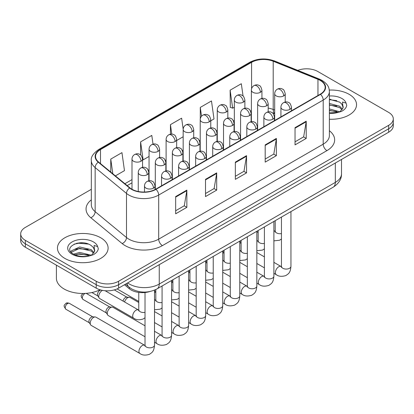 <?xml version="1.0" encoding="UTF-8"?>
<svg xmlns="http://www.w3.org/2000/svg" width="414" height="414" viewBox="0 0 414 414"><rect width="100%" height="100%" fill="white"/><g stroke="black" fill="none" stroke-linecap="round" stroke-linejoin="round"><path stroke-width="0.62" d="M274.684 113.746L273.685 113.343A21.104 12.182 0 0 0 272.81 113.006M149.816 291.549A15.825 9.139 180 0 1 129.323 288.755L124.469 284.754M349.126 94.32A25.321 14.619 0 0 0 329.29 90.076A25.321 14.619 0 0 1 349.126 94.32A25.321 14.619 0 0 1 356.542 104.654A25.321 14.619 0 0 0 349.126 94.32M100.685 237.75A25.321 14.619 0 0 0 73.092 234.583A25.321 14.619 0 0 0 57.458 248.089A25.321 14.619 0 0 0 64.874 258.429A25.321 14.619 0 0 0 92.472 261.596A25.321 14.619 0 0 0 108.106 248.089A25.321 14.619 0 0 0 100.685 237.75A25.321 14.619 0 0 0 73.092 234.583A25.321 14.619 0 0 0 57.458 248.089A25.321 14.619 0 0 0 64.874 258.429A25.321 14.619 0 0 0 92.472 261.596A25.321 14.619 0 0 0 108.106 248.089A25.321 14.619 0 0 0 100.685 237.75M320.213 80.425A16.881 9.745 180 0 1 325.161 87.318A16.881 9.745 180 0 1 320.213 94.211L155.711 189.188A16.881 9.745 180 0 1 129.944 187.884L98.604 162.045A16.881 9.745 180 0 1 95.551 156.456A16.881 9.745 180 0 1 100.493 149.563L251.583 62.333A16.881 9.745 180 0 1 273.204 61.241L317.962 79.333A16.881 9.745 180 0 1 320.213 80.425M320.514 80.254A17.305 9.988 0 0 0 318.2 79.136L273.442 61.039A17.305 9.988 0 0 0 251.282 62.162L100.198 149.392A17.305 9.988 0 0 0 98.258 162.184L129.598 188.023A17.305 9.988 0 0 0 156.006 189.358L320.514 94.382A17.305 9.988 0 0 0 320.514 80.254M91.328 189.312L25.337 227.415A15.825 9.139 0 0 0 20.7 233.874L20.7 240.767A15.825 9.139 0 0 0 25.337 247.225L96.208 288.149L96.208 284.703A15.825 9.139 0 0 0 118.59 284.703L388.663 128.775A15.825 9.139 0 0 0 393.3 122.316A15.825 9.139 0 0 1 388.663 128.775L118.59 284.703A15.825 9.139 0 0 1 96.208 284.703L25.337 243.784L96.208 284.703L96.208 281.256A15.825 9.139 0 0 0 118.59 281.256L388.663 125.328A15.825 9.139 0 0 0 393.3 118.87A15.825 9.139 0 0 0 388.663 112.411L317.792 71.487A15.825 9.139 0 0 0 297.78 70.364M20.7 237.32A15.825 9.139 0 0 0 25.337 243.784A15.825 9.139 0 0 1 20.7 237.32M175.665 196.572L175.665 213.805L186.859 207.342L186.859 190.114L175.665 196.572M175.665 210.747L184.287 205.768L186.812 190.683A4.223 2.437 -120 0 0 186.859 190.114M184.209 205.815L186.859 207.342M205.51 179.345L205.51 196.572L216.698 190.114L216.698 172.881L205.51 179.345M205.51 193.519L214.126 188.541L216.651 173.456A4.223 2.437 -120 0 0 216.698 172.881M214.054 188.582L216.698 190.114M295.037 127.657L295.037 144.884L306.225 138.426L306.225 121.193L295.037 127.657M295.037 141.831L303.653 136.853L306.179 121.768A4.223 2.437 -120 0 0 306.225 121.193M303.576 136.894L306.225 138.426M265.193 144.884L265.193 162.117L276.381 155.654L276.381 138.426L265.193 144.884M265.193 159.059L273.809 154.08L276.34 138.995A4.223 2.437 -120 0 0 276.381 138.426M273.737 154.127L276.381 155.654M235.349 162.117L235.349 179.345L246.542 172.881L246.542 155.654L235.349 162.117M235.349 176.286L243.97 171.313L246.496 156.228A4.223 2.437 -120 0 0 246.542 155.654M243.893 171.355L246.542 172.881M329.378 119.237A25.321 14.619 0 0 0 356.542 104.654A25.321 14.619 0 0 1 329.378 119.237M20.7 233.874A15.825 9.139 0 0 0 25.337 240.337L96.208 281.256M115.392 175.888L124.474 170.64L121.949 152.637L110.761 159.1L110.761 172.064M210.767 120.821L214.002 118.953L211.476 100.949L200.288 107.412L200.288 118.854M243.044 96.001L241.321 83.721L230.127 90.185L230.308 107.309M153.014 144.129L151.793 135.409L140.6 141.873L140.6 154.986M183.174 129.168L181.632 118.181L170.444 124.64L170.444 134.198M176.659 140.512L183.164 136.76M170.444 124.64L171.774 134.131M200.288 107.412L201.52 116.225M230.127 90.185L232.652 108.183L234.329 107.221M232.652 108.183L230.127 107.242M140.6 141.873L143.125 159.871L149.056 156.451M143.125 159.871L142.551 159.659M110.761 159.1L112.815 173.761M82.495 242.801A21.104 12.182 0 0 0 76.414 243.365M330.931 99.365A21.104 12.182 0 0 0 329.378 99.412M96.208 288.149A15.825 9.139 0 0 0 118.59 288.149L388.663 132.221A15.825 9.139 0 0 0 393.3 125.763L393.3 118.87M329.378 112.898L338.026 112.432L341.374 111.454C344.593 109.803 346.383 107.738 346.735 105.265L346.073 103.127L342.549 102.02L342.963 108.059L343.144 107.242A11.923 6.883 0 0 0 341.798 104.059L339.661 102.113L329.378 99.334M342.963 108.059L340.054 111.573M329.378 108.929L339.775 111.77M329.378 110.295L338.45 112.339M329.378 103.459L339.651 106.217L342.419 109.099M329.378 104.825L339.651 107.583L341.964 109.751M341.798 104.059L343.139 107.402M329.378 99.665L336.815 100.638M329.378 105.135L336.696 106.077M329.378 110.605L336.696 111.547M56.402 265.167L56.402 278.239A26.377 15.23 0 0 0 64.129 289.008A26.377 15.23 0 0 0 100.017 289.769M94.532 251.495L94.708 250.672A11.923 6.883 0 0 0 93.357 247.494L91.225 245.549C80.233 237.771 61.914 247.919 73.221 253.948C77.837 256.452 83.292 257.089 89.59 255.868L92.938 254.889C96.157 253.239 97.942 251.174 98.299 248.7L97.637 246.563L94.113 245.455L94.527 251.489L91.618 255.003M73.573 254.155L79.695 252.426L91.339 255.205M88.26 254.977L78.758 254.165L74.981 254.848L79.695 253.792L90.014 255.774M70.903 251.945L71.265 250.91L79.695 246.956L91.215 249.647L93.983 252.535M71.234 252.338L79.695 248.322L91.215 251.019L93.528 253.182M93.357 247.494L94.702 250.837M74.085 244.172L78.758 243.225L88.379 244.074M74.965 249.383L78.758 248.695L88.26 249.507M124.573 301.961A4.745 2.743 -60 0 1 127.693 297.713A4.745 2.743 -60 0 1 129.261 297.257A4.745 2.743 -60 0 1 130.068 297.475L138.773 302.499M123.082 301.102A3.431 1.982 -60 0 1 125.458 297.495A3.431 1.982 -60 0 1 126.591 297.164L129.261 297.257M145.014 336.763L108.266 315.546A4.745 2.743 -60 0 1 107.671 314.961A4.745 2.743 -60 0 1 107.283 313.372A4.745 2.743 -60 0 1 110.641 307.555A4.745 2.743 -60 0 1 112.21 307.1A4.745 2.743 -60 0 1 113.012 307.323L145.014 325.797M107.671 314.961L106.258 312.689A3.431 1.982 -60 0 1 105.979 311.54A3.431 1.982 -60 0 1 108.401 307.343A3.431 1.982 -60 0 1 109.534 307.012L112.21 307.1M90.226 323.22A4.745 2.743 -60 0 1 93.585 317.403A4.745 2.743 -60 0 1 95.153 316.948A4.745 2.743 -60 0 1 95.96 317.171L144.677 345.297A4.745 2.743 -60 0 0 142.514 345.416A4.745 2.743 -60 0 0 142.302 345.53A4.745 2.743 -60 0 0 139.202 349.716A4.745 2.743 -60 0 0 139.927 353.52L91.209 325.394A4.745 2.743 -60 0 1 90.614 324.809A4.745 2.743 -60 0 1 90.226 323.22M90.614 324.809L89.201 322.537A3.431 1.982 -60 0 1 88.922 321.388A3.431 1.982 -60 0 1 91.344 317.191A3.431 1.982 -60 0 1 92.477 316.86L95.153 316.948M138.757 310.133L138.431 309.962A4.745 2.743 -60 0 0 136.268 310.086A4.745 2.743 -60 0 0 132.703 316.011A4.745 2.743 -60 0 0 133.686 318.185L99.738 298.587A4.745 2.743 -60 0 1 99.143 298.002A4.745 2.743 -60 0 1 98.755 296.414A4.745 2.743 -60 0 1 102.543 290.385M99.143 298.002L97.73 295.731A3.431 1.982 -60 0 1 97.45 294.582A3.431 1.982 -60 0 1 99.872 290.385A3.431 1.982 -60 0 1 101.006 290.054L101.052 290.054M129.323 287.352L129.323 288.755M329.378 130.731A26.377 15.23 180 0 1 326.931 150.634L162.423 245.611A5.273 3.048 60 0 1 158.691 239.152L323.199 144.175A21.104 12.182 0 0 0 329.378 135.559L329.378 91.453A21.104 12.182 180 0 1 323.199 100.069A5.273 3.048 -120 0 0 320.514 94.382M162.423 245.611A26.377 15.23 180 0 1 125.121 245.611A26.377 15.23 180 0 1 122.166 243.577L90.826 217.738A26.377 15.23 180 0 1 91.328 199.864M128.852 239.152A21.104 12.182 0 0 0 158.691 239.152L158.691 195.046A21.104 12.182 180 0 1 126.487 193.416L95.148 167.577A21.104 12.182 180 0 1 91.328 160.591L91.328 204.697A21.104 12.182 0 0 0 95.148 211.683L126.487 237.522A21.104 12.182 0 0 0 128.852 239.152M329.378 91.453C329.037 87.825 328.7 84.813 322.108 80.425L319.334 79.079A5.273 2.468 112 0 0 318.2 79.136M319.334 79.079L274.575 60.982C265.835 57.893 257.539 58.338 249.689 62.328A5.273 3.048 60 0 1 251.282 62.162M100.198 149.392A5.273 3.048 -120 0 0 98.604 149.557C93.129 153.496 90.702 157.17 91.328 160.591M98.258 162.184A5.273 3.529 129.5 0 0 95.148 167.577L95.148 211.683A5.273 3.529 -50.5 0 1 90.826 217.738M274.575 60.982A5.273 2.468 112 0 0 273.442 61.039M129.598 188.023A5.273 3.529 129.5 0 0 126.487 193.416L126.487 237.522A5.273 3.529 -50.5 0 1 122.166 243.577M156.006 189.358A5.273 3.048 60 0 1 158.691 195.046L323.199 100.069L323.199 144.175A5.273 3.048 60 0 0 326.931 150.634M118.59 281.256L118.59 288.149M388.663 125.328L388.663 132.221M25.337 240.337L25.337 247.225M100.493 149.563L100.493 163.602M317.962 79.333L317.962 95.51M273.204 61.241L273.204 109.482A16.881 9.745 0 0 0 268.179 108.101M274.684 110.083L273.204 109.482A9.496 4.445 -68 0 0 274.684 113.576M251.583 62.333L251.583 88.715M251.381 110.688L250.589 111.149M234.329 120.536L233.537 120.992M217.272 130.384L216.481 130.84M200.216 140.232L199.429 140.688M183.164 150.075L182.372 150.536M166.107 159.923L165.315 160.378M149.056 169.771L148.264 170.226M131.999 179.614L124.893 183.718M251.381 112.339A9.496 5.48 60 0 1 251.112 113.151M235.349 162.661L246.496 156.228M265.193 145.433L276.34 138.995M295.037 128.2L306.179 121.768M205.51 179.888L216.651 173.456M175.665 197.121L186.812 190.683M127.662 282.912A21.104 12.182 0 0 0 129.411 284.056A21.104 12.182 0 0 0 159.25 284.056L335.319 182.403A21.104 12.182 0 0 0 341.503 173.787C341.659 179.024 338.869 183.505 333.135 187.231L157.066 288.884A10.552 6.091 60 0 0 159.25 284.056L159.25 264.67M335.319 163.018L335.319 182.403A10.552 6.091 60 0 1 333.135 187.231M127.088 283.243A10.552 7.059 129.5 0 0 128.977 287.078L125.463 284.18M289.929 109.368A5.273 3.048 0 0 0 291.477 107.216C290.638 104.162 289.805 102.667 288.972 102.724C287.445 101.647 285.644 101.621 283.564 102.646A5.273 3.048 60 0 1 286.203 102.905A5.273 3.048 -120 0 1 289.929 109.368A5.273 3.048 0 0 1 282.472 109.368A5.273 3.048 0 0 1 280.925 107.216C281.008 105.213 281.882 103.691 283.564 102.646M273.892 273.318L276.366 274.746A4.745 2.743 -60 0 1 275.641 270.942A4.745 2.743 -60 0 1 278.741 266.761A4.745 2.743 -60 0 1 278.953 266.647A4.745 2.743 -60 0 1 281.116 266.523L273.892 262.357M281.727 267.004L281.303 267.351L281.453 266.326A4.745 2.743 -0 0 0 282.845 268.267A4.745 2.743 -0 0 0 289.339 268.386A4.745 2.743 -0 0 0 290.949 266.326C290.411 273.023 288.48 273.737 285.826 275.569C281.862 276.775 278.705 276.5 276.366 274.746M283.688 95.913A5.273 3.048 0 0 0 285.23 93.761C284.397 90.713 283.564 89.217 282.731 89.274C281.199 88.198 279.398 88.172 277.318 89.191A5.273 3.048 60 0 1 279.957 89.455A5.273 3.048 -120 0 1 283.688 95.913A5.273 3.048 0 0 1 276.226 95.913A5.273 3.048 0 0 1 274.684 93.761C274.761 91.763 275.641 90.242 277.318 89.191M273.892 230.971A4.745 2.743 -60 0 1 274.87 231.188L273.892 230.629M275.481 231.669L275.056 232.021L275.206 230.996A4.745 2.743 -0 0 0 276.599 232.932A4.745 2.743 -0 0 0 281.453 233.594M260.385 92.312A5.273 3.048 0 0 0 261.933 90.159C261.094 87.106 260.261 85.61 259.428 85.667C257.901 84.591 256.1 84.565 254.02 85.589A5.273 3.048 60 0 1 256.659 85.848A5.273 3.048 -120 0 1 260.385 92.312A5.273 3.048 0 0 1 252.928 92.312A5.273 3.048 0 0 1 251.381 90.159C251.464 88.156 252.338 86.635 254.02 85.589M272.878 119.211A5.273 3.048 0 0 0 274.42 117.058C273.587 114.01 272.754 112.515 271.92 112.572C270.389 111.495 268.588 111.469 266.507 112.489A5.273 3.048 60 0 1 269.147 112.753A5.273 3.048 -120 0 1 272.878 119.211A5.273 3.048 0 0 1 265.415 119.211A5.273 3.048 0 0 1 263.873 117.058C263.951 115.061 264.831 113.539 266.507 112.489M256.84 283.166L259.314 284.594A4.745 2.743 -60 0 1 258.584 280.79A4.745 2.743 -60 0 1 261.684 276.604A4.745 2.743 -60 0 1 261.896 276.49A4.745 2.743 -60 0 1 264.06 276.371L256.84 272.2M264.67 276.847L264.246 277.199L264.401 276.174A4.745 2.743 -0 0 0 265.788 278.115A4.745 2.743 -0 0 0 272.288 278.229A4.745 2.743 -0 0 0 273.892 276.174C273.354 282.871 271.424 283.585 268.774 285.412C264.805 286.617 261.653 286.348 259.314 284.594M255.821 129.059A5.273 3.048 0 0 0 257.368 126.907C256.53 123.858 255.697 122.358 254.864 122.42C253.337 121.343 251.531 121.318 249.456 122.337A5.273 3.048 60 0 1 252.09 122.601A5.273 3.048 -120 0 1 255.821 129.059A5.273 3.048 0 0 1 248.364 129.059A5.273 3.048 0 0 1 246.816 126.907C246.894 124.909 247.774 123.382 249.456 122.337M239.784 293.014L242.257 294.442A4.745 2.743 -60 0 1 241.528 290.638A4.745 2.743 -60 0 1 244.633 286.452A4.745 2.743 -60 0 1 244.84 286.338A4.745 2.743 -60 0 1 247.003 286.219L239.784 282.048M247.613 286.695L247.189 287.047L247.344 286.022A4.745 2.743 -0 0 0 248.736 287.958A4.745 2.743 -0 0 0 255.231 288.077A4.745 2.743 -0 0 0 256.84 286.022C256.302 292.719 254.372 293.433 251.717 295.26C247.748 296.465 244.596 296.191 242.257 294.442M238.769 138.907A5.273 3.048 0 0 0 240.311 136.755C239.478 133.701 238.64 132.206 237.807 132.263C236.28 131.186 234.479 131.16 232.399 132.185A5.273 3.048 60 0 1 235.038 132.444A5.273 3.048 -120 0 1 238.769 138.907A5.273 3.048 0 0 1 231.307 138.907A5.273 3.048 0 0 1 229.76 136.755C229.842 134.752 230.722 133.23 232.399 132.185M222.732 302.862L225.2 304.285A4.745 2.743 -60 0 1 224.476 300.481A4.745 2.743 -60 0 1 227.576 296.3A4.745 2.743 -60 0 1 227.788 296.186A4.745 2.743 -60 0 1 229.951 296.062L222.732 291.896M230.562 296.543L230.137 296.895L230.287 295.865A4.745 2.743 -0 0 0 231.68 297.806A4.745 2.743 -0 0 0 238.174 297.925A4.745 2.743 -0 0 0 239.784 295.865C239.245 302.562 237.315 303.281 234.66 305.108C230.696 306.313 227.54 306.039 225.2 304.285M221.713 148.755A5.273 3.048 0 0 0 223.26 146.597C222.421 143.549 221.588 142.054 220.755 142.111C219.223 141.034 217.422 141.008 215.342 142.033A5.273 3.048 60 0 1 217.981 142.292A5.273 3.048 -120 0 1 221.713 148.755A5.273 3.048 0 0 1 214.25 148.755A5.273 3.048 0 0 1 212.708 146.597C212.786 144.6 213.665 143.078 215.342 142.033M205.675 312.705L208.149 314.133A4.745 2.743 -60 0 1 207.419 310.329A4.745 2.743 -60 0 1 210.519 306.143A4.745 2.743 -60 0 1 210.731 306.029A4.745 2.743 -60 0 1 212.894 305.91L205.675 301.739M213.505 306.386L213.081 306.738L213.236 305.713A4.745 2.743 -0 0 0 214.623 307.654A4.745 2.743 -0 0 0 221.123 307.773A4.745 2.743 -0 0 0 222.732 305.713C222.189 312.41 220.258 313.124 217.609 314.95C213.64 316.161 210.488 315.887 208.149 314.133M266.632 105.761A5.273 3.048 0 0 0 268.179 103.609C267.34 100.561 266.507 99.06 265.674 99.122C264.148 98.046 262.341 98.014 260.266 99.039A5.273 3.048 60 0 1 262.9 99.303A5.273 3.048 -120 0 1 266.632 105.761A5.273 3.048 0 0 1 259.169 105.761A5.273 3.048 0 0 1 257.627 103.609C257.705 101.611 258.584 100.084 260.266 99.039M256.84 240.819A4.745 2.743 -60 0 1 257.813 241.036L256.84 240.472M258.424 241.517L258 241.869L258.155 240.839A4.745 2.743 -0 0 0 259.547 242.78A4.745 2.743 -0 0 0 264.401 243.442M249.58 115.609A5.273 3.048 0 0 0 251.122 113.457C250.289 110.403 249.451 108.908 248.617 108.965C247.091 107.888 245.29 107.863 243.209 108.887A5.273 3.048 60 0 1 245.849 109.146A5.273 3.048 -120 0 1 249.58 115.609A5.273 3.048 0 0 1 242.118 115.609A5.273 3.048 0 0 1 240.57 113.457C240.653 111.454 241.533 109.933 243.209 108.887M239.784 250.661A4.745 2.743 -60 0 1 240.762 250.884L239.784 250.32M241.372 251.36L240.948 251.712L241.098 250.687A4.745 2.743 -0 0 0 242.49 252.628A4.745 2.743 -0 0 0 247.344 253.29M232.523 125.458A5.273 3.048 0 0 0 234.065 123.3C233.232 120.251 232.399 118.756 231.566 118.813C230.034 117.736 228.233 117.711 226.153 118.735A5.273 3.048 60 0 1 228.792 118.994A5.273 3.048 -120 0 1 232.523 125.458A5.273 3.048 0 0 1 225.061 125.458A5.273 3.048 0 0 1 223.519 123.3C223.596 121.302 224.476 119.781 226.153 118.735M222.732 260.509A4.745 2.743 -60 0 1 223.705 260.732L222.732 260.168M224.316 261.208L223.891 261.56L224.046 260.535A4.745 2.743 -0 0 0 225.433 262.471A4.745 2.743 -0 0 0 230.287 263.133M243.334 102.154A5.273 3.048 0 0 0 244.876 100.002C244.043 96.954 243.209 95.458 242.376 95.515C240.844 94.439 239.044 94.413 236.963 95.432A5.273 3.048 60 0 1 239.602 95.696A5.273 3.048 -120 0 1 243.334 102.154A5.273 3.048 0 0 1 235.871 102.154A5.273 3.048 0 0 1 234.329 100.002C234.407 98.004 235.287 96.483 236.963 95.432M226.277 112.003A5.273 3.048 0 0 0 227.824 109.85C226.986 106.802 226.153 105.301 225.319 105.363C223.793 104.287 221.987 104.261 219.912 105.28A5.273 3.048 60 0 1 222.546 105.544A5.273 3.048 -120 0 1 226.277 112.003A5.273 3.048 0 0 1 218.82 112.003A5.273 3.048 0 0 1 217.272 109.85C217.35 107.852 218.23 106.326 219.912 105.28M209.225 121.851A5.273 3.048 0 0 0 210.767 119.698C209.934 116.644 209.096 115.149 208.263 115.206C206.736 114.129 204.935 114.104 202.855 115.128A5.273 3.048 60 0 1 205.494 115.387A5.273 3.048 -120 0 1 209.225 121.851A5.273 3.048 0 0 1 201.763 121.851A5.273 3.048 0 0 1 200.216 119.698C200.298 117.695 201.178 116.174 202.855 115.128M192.168 131.699A5.273 3.048 0 0 0 193.716 129.541C192.877 126.493 192.044 124.997 191.211 125.054C189.684 123.977 187.878 123.952 185.798 124.976A5.273 3.048 60 0 1 188.437 125.235A5.273 3.048 -120 0 1 192.168 131.699A5.273 3.048 0 0 1 184.706 131.699A5.273 3.048 0 0 1 183.164 129.541C183.242 127.543 184.121 126.022 185.798 124.976M346.073 103.127A15.09 8.715 0 0 0 341.892 98.496A15.09 8.715 0 0 0 329.378 96.007M329.378 113.301A15.09 8.715 0 0 0 338.026 112.432M97.637 246.563A15.09 8.715 0 0 0 93.45 241.926A15.09 8.715 0 0 0 72.108 241.926A15.09 8.715 0 0 0 72.108 254.248A15.09 8.715 0 0 0 89.59 255.868M215.466 135.3A5.273 3.048 0 0 0 217.014 133.148C216.175 130.1 215.342 128.604 214.509 128.661C212.982 127.584 211.176 127.559 209.101 128.578A5.273 3.048 60 0 1 211.735 128.842A5.273 3.048 -120 0 1 215.466 135.3A5.273 3.048 0 0 1 208.009 135.3A5.273 3.048 0 0 1 206.462 133.148C206.539 131.15 207.419 129.623 209.101 128.578M205.675 270.358A4.745 2.743 -60 0 1 206.653 270.575L205.675 270.011M207.264 271.056L206.84 271.408L206.99 270.383A4.745 2.743 -0 0 0 208.382 272.319A4.745 2.743 -0 0 0 213.236 272.981M204.656 158.598A5.273 3.048 0 0 0 206.203 156.445C205.365 153.397 204.532 151.902 203.698 151.959C202.172 150.882 200.366 150.856 198.29 151.876A5.273 3.048 60 0 1 200.925 152.14A5.273 3.048 -120 0 1 204.656 158.598A5.273 3.048 0 0 1 197.199 158.598A5.273 3.048 0 0 1 195.651 156.445C195.729 154.448 196.609 152.921 198.29 151.876M188.618 322.553L191.092 323.981A4.745 2.743 -60 0 1 190.362 320.177A4.745 2.743 -60 0 1 193.467 315.991A4.745 2.743 -60 0 1 193.68 315.877A4.745 2.743 -60 0 1 195.843 315.758L188.618 311.587M196.453 316.234L196.029 316.586L196.179 315.561A4.745 2.743 -0 0 0 197.571 317.497A4.745 2.743 -0 0 0 204.066 317.616A4.745 2.743 -0 0 0 205.675 315.561C205.137 322.258 203.207 322.972 200.552 324.799C196.583 326.004 193.431 325.735 191.092 323.981M187.604 168.446A5.273 3.048 0 0 0 189.146 166.293C188.313 163.24 187.475 161.745 186.642 161.802C185.115 160.73 183.314 160.699 181.234 161.724A5.273 3.048 60 0 1 183.873 161.988A5.273 3.048 -120 0 1 187.604 168.446A5.273 3.048 0 0 1 180.142 168.446A5.273 3.048 0 0 1 178.594 166.293C178.677 164.291 179.557 162.769 181.234 161.724M171.567 332.401L174.035 333.829A4.745 2.743 -60 0 1 173.311 330.02A4.745 2.743 -60 0 1 176.411 325.839A4.745 2.743 -60 0 1 176.623 325.725A4.745 2.743 -60 0 1 178.786 325.601L171.567 321.435M179.397 326.082L178.972 326.434L179.122 325.409A4.745 2.743 -0 0 0 180.514 327.345A4.745 2.743 -0 0 0 187.014 327.464A4.745 2.743 -0 0 0 188.618 325.409C188.08 332.1 186.15 332.82 183.5 334.647C179.531 335.852 176.374 335.578 174.035 333.829M170.547 178.294A5.273 3.048 0 0 0 172.095 176.141C171.256 173.088 170.423 171.593 169.59 171.65C168.063 170.573 166.257 170.547 164.182 171.572A5.273 3.048 60 0 1 166.816 171.831A5.273 3.048 -120 0 1 170.547 178.294A5.273 3.048 0 0 1 163.085 178.294A5.273 3.048 0 0 1 161.543 176.141C161.62 174.139 162.5 172.617 164.182 171.572M84.239 293.448A3.431 1.982 60 0 1 84.715 293.666A3.431 1.982 -60 0 1 85.351 293.397M86.024 293.355A3.431 1.982 -60 0 1 86.428 293.495L86.133 293.345M83.002 293.495A3.431 1.982 60 0 1 83.054 293.469L83.002 293.495C81.289 295.575 79.892 295.342 83.002 299.436A3.431 1.982 -60 0 1 82.474 296.688A3.431 1.982 -60 0 1 84.715 293.666M154.51 342.243L156.984 343.672A4.745 2.743 -60 0 1 156.254 339.868A4.745 2.743 -60 0 1 159.359 335.687A4.745 2.743 -60 0 1 159.566 335.573A4.745 2.743 -60 0 1 161.729 335.449L154.51 331.283M162.34 335.93L161.915 336.277L162.071 335.252A4.745 2.743 -0 0 0 163.463 337.193A4.745 2.743 -0 0 0 169.957 337.312A4.745 2.743 -0 0 0 171.567 335.252C171.023 341.948 169.093 342.663 166.444 344.495C162.474 345.7 159.323 345.426 156.984 343.672M153.49 188.137A5.273 3.048 0 0 0 155.038 185.984C154.199 182.936 153.366 181.441 152.533 181.498C151.006 180.421 149.206 180.395 147.125 181.415A5.273 3.048 60 0 1 149.764 181.679A5.273 3.048 -120 0 1 153.49 188.137A5.273 3.048 0 0 1 146.033 188.137A5.273 3.048 0 0 1 144.486 185.984C144.569 183.987 145.443 182.465 147.125 181.415M67.658 303.514A3.431 1.982 -60 0 1 69.376 303.343C67.73 302.763 66.587 302.763 65.945 303.343A3.431 1.982 60 0 1 67.658 303.514A3.431 1.982 -60 0 0 65.417 306.536A3.431 1.982 -60 0 0 65.945 309.284L89.372 322.811M145.288 345.773L144.864 346.125L145.014 345.1A4.745 2.743 -0 0 0 146.406 347.041A4.745 2.743 -0 0 0 152.901 347.155A4.745 2.743 -0 0 0 154.51 345.1C153.972 351.796 152.041 352.511 149.387 354.337C145.423 355.543 142.266 355.274 139.927 353.52M198.415 145.148A5.273 3.048 0 0 0 199.957 142.996C199.124 139.942 198.285 138.447 197.452 138.504C195.925 137.427 194.125 137.401 192.044 138.426A5.273 3.048 60 0 1 194.683 138.685A5.273 3.048 -120 0 1 198.415 145.148A5.273 3.048 0 0 1 190.952 145.148A5.273 3.048 0 0 1 189.405 142.996C189.488 140.993 190.368 139.471 192.044 138.426M188.618 280.206A4.745 2.743 -60 0 1 189.596 280.423L188.618 279.859M190.207 280.904L189.783 281.251L189.933 280.226A4.745 2.743 -0 0 0 191.325 282.167A4.745 2.743 -0 0 0 196.179 282.829M181.358 154.996A5.273 3.048 0 0 0 182.905 152.838C182.067 149.79 181.234 148.295 180.4 148.352C178.874 147.275 177.068 147.249 174.993 148.274A5.273 3.048 60 0 1 177.627 148.533A5.273 3.048 -120 0 1 181.358 154.996A5.273 3.048 0 0 1 173.896 154.996A5.273 3.048 0 0 1 172.353 152.838C172.431 150.841 173.311 149.319 174.993 148.274M171.567 290.048A4.745 2.743 -60 0 1 172.54 290.271L171.567 289.707M173.15 290.747L172.726 291.099L172.881 290.074A4.745 2.743 -0 0 0 174.268 292.01A4.745 2.743 -0 0 0 179.122 292.677M164.301 164.839A5.273 3.048 0 0 0 165.848 162.686C165.01 159.638 164.177 158.143 163.344 158.2C161.817 157.123 160.016 157.097 157.936 158.117A5.273 3.048 60 0 1 160.575 158.381A5.273 3.048 -120 0 1 164.301 164.839A5.273 3.048 0 0 1 156.844 164.839A5.273 3.048 0 0 1 155.297 162.686C155.379 160.689 156.254 159.167 157.936 158.117M154.51 299.896A4.745 2.743 -60 0 1 155.488 300.114L154.51 299.555M156.099 300.595L155.674 300.947L155.824 299.922A4.745 2.743 -0 0 0 157.216 301.858A4.745 2.743 -0 0 0 162.071 302.52M147.249 174.687A5.273 3.048 0 0 0 148.792 172.534C147.958 169.481 147.125 167.986 146.292 168.048C144.76 166.971 142.959 166.94 140.879 167.965A5.273 3.048 60 0 1 143.518 168.229A5.273 3.048 -120 0 1 147.249 174.687A5.273 3.048 0 0 1 139.787 174.687A5.273 3.048 0 0 1 138.245 172.534C138.323 170.537 139.202 169.01 140.879 167.965M139.042 310.443L138.618 310.79L138.773 309.765A4.745 2.743 -0 0 0 140.16 311.706A4.745 2.743 -0 0 0 145.014 312.368M175.112 141.541A5.273 3.048 0 0 0 176.659 139.389C175.821 136.341 174.987 134.845 174.154 134.902C172.628 133.826 170.822 133.8 168.746 134.819A5.273 3.048 60 0 1 171.386 135.083A5.273 3.048 -120 0 1 175.112 141.541A5.273 3.048 0 0 1 167.654 141.541A5.273 3.048 0 0 1 166.107 139.389C166.185 137.391 167.065 135.864 168.746 134.819M158.06 151.389A5.273 3.048 0 0 0 159.602 149.237C158.769 146.183 157.936 144.688 157.103 144.745C155.571 143.674 153.77 143.642 151.69 144.667A5.273 3.048 60 0 1 154.329 144.926A5.273 3.048 -120 0 1 158.06 151.389A5.273 3.048 0 0 1 150.598 151.389A5.273 3.048 0 0 1 149.056 149.237C149.133 147.234 150.013 145.712 151.69 144.667M141.003 161.237A5.273 3.048 0 0 0 142.551 159.085C141.712 156.031 140.879 154.536 140.046 154.593C138.519 153.516 136.713 153.49 134.638 154.515A5.273 3.048 60 0 1 137.272 154.774A5.273 3.048 -120 0 1 141.003 161.237A5.273 3.048 0 0 1 133.541 161.237A5.273 3.048 0 0 1 131.999 159.085C132.076 157.082 132.956 155.56 134.638 154.515M249.689 62.328L98.604 149.557M274.684 113.638L272.365 112.877M251.381 114.036L251.122 114.15M234.329 123.75L234.065 123.9M217.272 133.593L217.014 133.743M200.216 143.441L199.957 143.591M183.164 153.289L182.905 153.439M166.107 163.137L165.848 163.287M149.056 172.98L148.792 173.13M131.999 182.828L127.181 185.607M157.066 288.884C148.574 293.153 140.087 293.153 131.595 288.884L128.977 287.078M341.503 173.787L341.503 159.452M281.437 266.694L281.116 266.523M290.949 211.59L290.949 266.326M291.477 110.802L291.477 107.216M264.401 267.837L256.84 263.475M281.453 217.071L281.453 266.326M280.925 116.893L280.925 107.216M264.401 256.871L256.84 252.509M241.098 243.422L239.784 242.661M275.196 231.364L274.87 231.188M273.892 240.87L279.585 240.234L281.453 239.002M285.23 102.03L285.23 93.761M275.206 220.678L275.206 230.996M258.155 232.502L256.84 231.747M274.684 120.5L274.684 93.761M261.933 98.423L261.933 90.159M251.381 121.68L251.381 90.159M264.386 276.542L264.06 276.371M273.892 221.438L273.892 276.174M274.42 120.65L274.42 117.058M247.344 277.685L239.784 273.318M264.401 226.919L264.401 276.174M263.873 126.741L263.873 117.058M247.344 266.719L239.784 262.357M224.046 253.27L222.732 252.509M247.329 286.39L247.003 286.219M256.84 231.281L256.84 286.022M257.368 130.493L257.368 126.907M230.287 287.528L222.732 283.166M247.344 236.767L247.344 286.022M246.816 136.584L246.816 126.907M230.287 276.568L222.732 272.2M206.99 263.113L205.675 262.357M230.277 296.233L229.951 296.062M239.784 241.129L239.784 295.865M240.311 140.341L240.311 136.755M213.236 297.376L205.675 293.014M230.287 246.609L230.287 295.865M229.76 146.432L229.76 136.755M213.236 286.41L205.675 282.048M189.933 272.961L188.618 272.2M213.22 306.081L212.894 305.91M222.732 250.977L222.732 305.713M223.26 150.189L223.26 146.597M196.179 307.224L188.618 302.862M213.236 256.457L213.236 305.713M212.708 156.28L212.708 146.597M196.179 296.258L188.618 291.896M172.881 282.809L171.567 282.048M258.139 241.207L257.813 241.036M256.84 250.718L262.528 250.082L264.401 248.85M268.179 111.873L268.179 103.609M258.155 230.526L258.155 240.839M241.098 242.35L239.784 241.59M257.627 130.343L257.627 103.609M241.083 251.055L240.762 250.884M239.784 260.566L245.471 259.925L247.344 258.693M251.122 121.721L251.122 113.457M241.098 240.368L241.098 250.687M224.046 252.198L222.732 251.438M240.57 140.191L240.57 113.457M224.031 260.903L223.705 260.732M222.732 270.409L228.419 269.773L230.287 268.541M234.065 131.569L234.065 123.3M224.046 250.216L224.046 260.535M206.99 262.041L205.675 261.286M223.519 150.039L223.519 123.3M244.876 108.271L244.876 100.002M234.329 131.528L234.329 100.002M227.824 118.114L227.824 109.85M217.272 141.371L217.272 109.85M210.767 127.962L210.767 119.698M200.216 151.219L200.216 119.698M193.716 137.81L193.716 129.541M183.164 161.067L183.164 129.541M206.974 270.746L206.653 270.575M205.675 280.257L211.363 279.621L213.236 278.389M217.014 141.412L217.014 133.148M206.99 260.064L206.99 270.383M189.933 271.889L188.618 271.134M206.462 159.882L206.462 133.148M196.164 315.929L195.843 315.758M205.675 260.82L205.675 315.561M206.203 160.032L206.203 156.445M179.122 317.072L171.567 312.705M196.179 266.305L196.179 315.561M195.651 166.123L195.651 156.445M179.122 306.106L171.567 301.739M155.824 292.651L154.51 291.896M179.112 325.771L178.786 325.601M188.618 270.668L188.618 325.409M189.146 169.88L189.146 166.293M162.071 326.915L154.51 322.553M179.122 276.154L179.122 325.409M178.594 175.971L178.594 166.293M162.071 315.954L154.51 311.587M114.316 289.904L126.912 297.174M162.055 335.619L161.729 335.449M171.567 280.516L171.567 335.252M172.095 179.728L172.095 176.141M83.002 299.436L106.429 312.963M162.071 285.996L162.071 335.252M161.543 185.819L161.543 176.141M86.428 293.495L109.855 307.022M144.998 345.467L144.677 345.297M154.51 290.142L154.51 345.1M155.038 189.55L155.038 185.984M145.014 292.517L145.014 345.1M144.486 192.034L144.486 185.984M69.376 303.343L92.803 316.87M65.945 309.284C62.835 305.185 64.237 305.423 65.945 303.343M189.922 280.594L189.596 280.423M188.618 290.105L194.306 289.464L196.179 288.232M199.957 151.26L199.957 142.996M189.933 269.907L189.933 280.226M172.881 281.737L171.567 280.977M189.405 169.73L189.405 142.996M172.866 290.442L172.54 290.271M171.567 299.953L177.254 299.312L179.122 298.08M182.905 161.108L182.905 152.838M172.881 279.755L172.881 290.074M155.824 291.585L154.51 290.825M172.353 179.578L172.353 152.838M155.809 300.29L155.488 300.114M154.51 309.796L160.197 309.16L162.071 307.928M165.848 170.956L165.848 162.686M155.824 289.546L155.824 299.922M138.773 301.428L117.09 288.91M155.297 189.415L155.297 162.686M133.686 318.185C136.025 319.939 139.176 320.213 143.146 319.008L145.014 317.776M138.431 309.962L105.115 290.726M91.887 292.532L97.901 296.005M148.792 180.799L148.792 172.534M138.773 292.424L138.773 309.765M138.245 191.501L138.245 172.534M176.659 147.653L176.659 139.389M166.107 170.91L166.107 139.389M159.602 157.501L159.602 149.237M149.056 180.758L149.056 149.237M142.551 167.349L142.551 159.085M131.999 189.281L131.999 159.085"/></g></svg>
